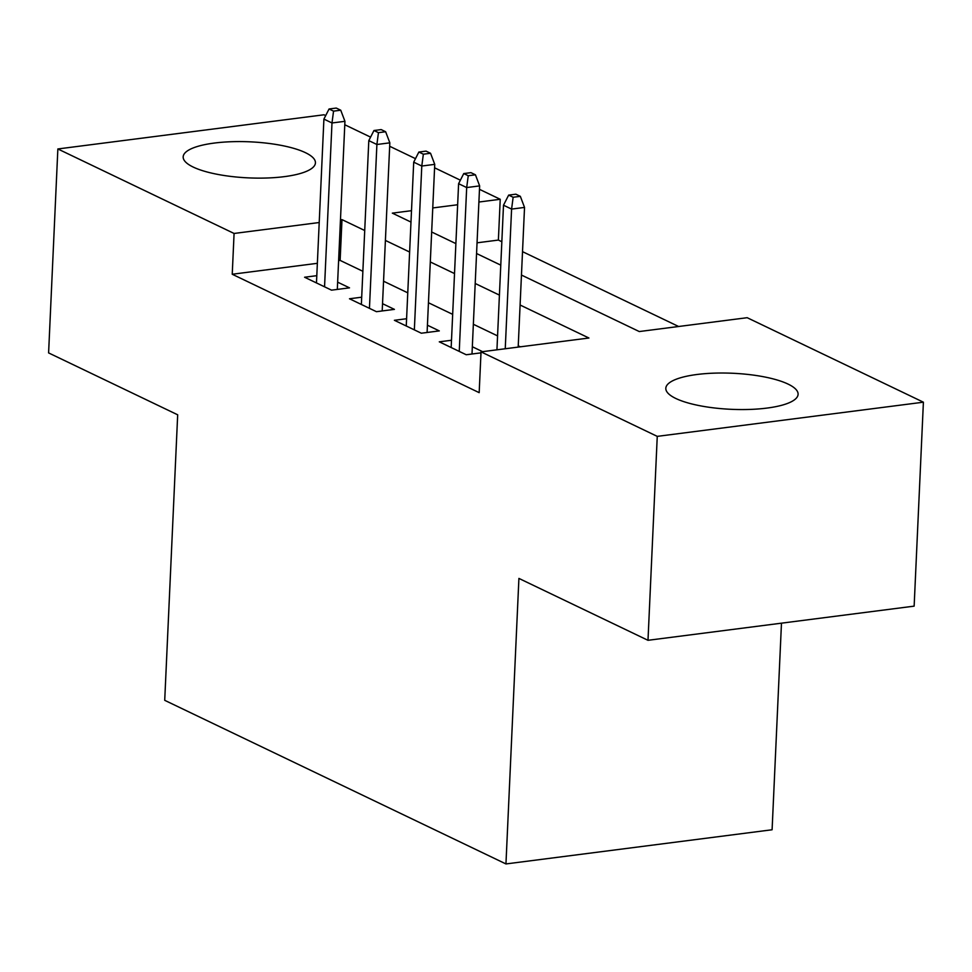 <?xml version="1.0" encoding="UTF-8"?>
<svg xmlns="http://www.w3.org/2000/svg" width="972" height="972" viewBox="0 0 972 972"><rect width="100%" height="100%" fill="white"/><g stroke="black" fill="none" stroke-linecap="round" stroke-linejoin="round"><path stroke-width="1.46" d="M675.856 398.496A66.205 18.043 -177.4 0 1 665.82 388.29A66.205 18.043 -177.4 0 1 714.141 373.151A66.205 18.043 -177.4 0 1 788.061 384.086A66.205 18.043 -177.4 0 1 798.097 394.292A66.205 18.043 -177.4 0 1 749.777 409.431A66.205 18.043 -177.4 0 1 675.856 398.496M193.197 167.062A66.205 18.043 -177.4 0 1 183.173 156.857A66.205 18.043 -177.4 0 1 231.482 141.718A66.205 18.043 -177.4 0 1 305.402 152.653A66.205 18.043 -177.4 0 1 315.438 162.859A66.205 18.043 -177.4 0 1 267.118 177.998A66.205 18.043 -177.4 0 1 193.197 167.062M781.476 623.173L772.096 829.76L505.95 863.938L164.718 700.326L177.682 414.801L48.6 352.909L57.858 148.959L324.004 114.781L325.693 115.595M344.781 124.744L370.587 137.125M389.675 146.274L415.494 158.655M434.581 167.804L460.388 180.185M479.475 189.333L500.228 199.284L478.904 202.03M501.844 241.736L498.381 240.072L500.228 199.284M678.614 326.495L522.523 251.651M521.454 275.052L639.272 331.549L747.176 317.698L923.4 402.189L657.254 436.367L481.031 351.864L588.923 338.013L520.105 305.014M657.254 436.367L647.996 640.305L914.142 606.139L923.4 402.189M451.494 340.261L439.283 341.828L466.22 354.744L480.982 352.848M406.6 318.731L394.389 320.298L421.326 333.214L439.308 330.905L427.425 325.207M361.693 297.201L349.483 298.769L376.431 311.684L394.413 309.375L382.531 303.677M498.381 240.072L477.045 242.818M317.358 263.315L232.235 274.25L479.172 392.652L481.031 351.864M520.372 346.822L518.246 345.801M497.567 335.887L473.352 324.271M452.673 314.357L428.445 302.742M407.766 292.827L383.551 281.212M362.872 271.297L340.127 260.399L338.608 260.593M316.799 275.671L304.588 277.239L331.525 290.154L349.507 287.846L337.636 282.159M482.598 351.67L472.331 346.737M647.996 640.305L518.914 578.413L505.95 863.938M232.235 274.25L234.082 233.462L57.858 148.959M364.719 230.51L341.986 219.611L340.467 219.806M319.205 222.527L234.082 233.462M499.414 295.099L475.199 283.484M454.519 273.569L430.304 261.954M409.625 252.04L385.398 240.424M411.496 210.681L392.336 213.135L410.986 222.078M431.665 231.992L455.88 243.608M476.559 253.522L500.774 265.137M457.642 204.752L432.759 207.947M340.127 260.399L341.986 219.611M337.308 289.413L344.938 121.318L331.987 122.97L324.551 286.813M333.554 111.136L340.747 110.213L336.251 108.062L329.058 108.986L333.554 111.136L331.987 122.97L323.907 119.094L316.471 282.937M344.938 121.318L340.747 110.213M329.058 108.986L323.907 119.094M382.203 310.943L389.833 142.835L376.893 144.5L369.445 308.343M378.448 132.666L385.641 131.742L381.158 129.592L373.965 130.515L378.448 132.666L376.893 144.5L368.801 140.624L361.365 304.467M389.833 142.835L385.641 131.742M373.965 130.515L368.801 140.624M427.097 332.473L434.739 164.365L421.787 166.03L414.351 329.873M423.355 154.196L430.547 153.272L426.052 151.122L418.859 152.045L423.355 154.196L421.787 166.03L413.708 162.154L406.26 325.997M434.739 164.365L430.547 153.272M418.859 152.045L413.708 162.154M472.003 354.002L479.633 185.895L466.682 187.56L459.246 351.402M468.249 175.725L475.442 174.802L470.946 172.651L463.753 173.575L468.249 175.725L466.682 187.56L458.602 183.684L451.166 347.526M479.633 185.895L475.442 174.802M463.753 173.575L458.602 183.684M518.185 347.101L524.528 207.425L511.588 209.089L505.246 348.754M513.143 197.255L520.336 196.332L515.853 194.181L508.66 195.105L513.143 197.255L511.588 209.089L503.496 205.214L496.935 349.823M524.528 207.425L520.336 196.332M508.66 195.105L503.496 205.214"/></g></svg>

